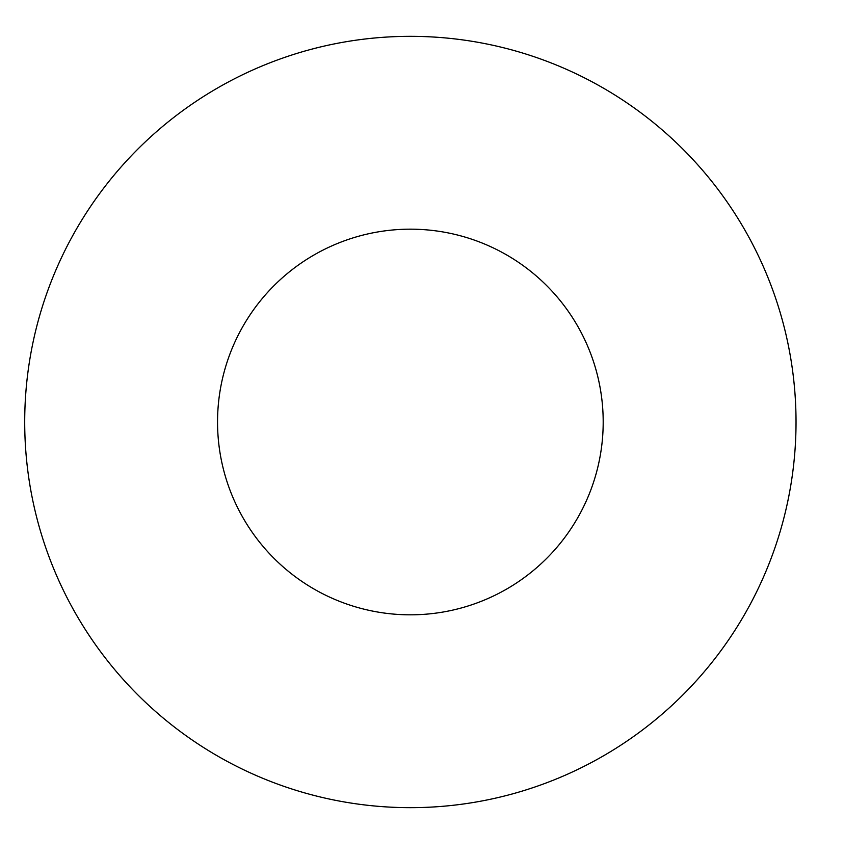<?xml version="1.0" encoding="UTF-8"?>
<svg xmlns="http://www.w3.org/2000/svg" width="844" height="844" viewBox="0 0 844 844"><rect width="100%" height="100%" fill="white"/><g stroke="black" fill="none" stroke-linecap="round" stroke-linejoin="round"><path stroke-width="1.27" d="M603.196 422A192.833 192.833 0 0 1 313.957 588.996A192.833 192.833 0 0 1 313.957 255.004A192.833 192.833 0 0 1 603.196 422M796.029 422A385.655 385.655 0 0 1 217.541 755.992A385.655 385.655 0 0 1 217.541 88.008A385.655 385.655 0 0 1 796.029 422"/></g></svg>
